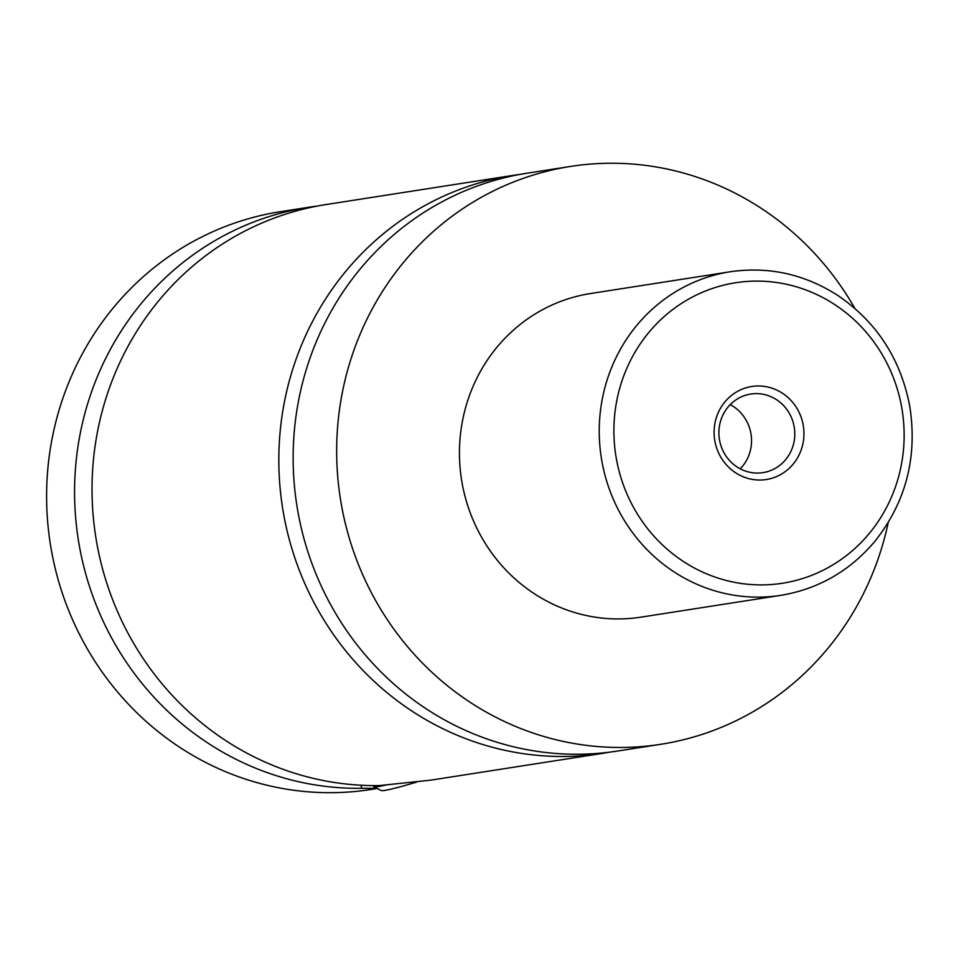 <?xml version="1.0" encoding="UTF-8"?>
<svg xmlns="http://www.w3.org/2000/svg" width="959" height="959" viewBox="0 0 959 959"><rect width="100%" height="100%" fill="white"/><g stroke="black" fill="none" stroke-linecap="round" stroke-linejoin="round"><path stroke-width="1.44" d="M888.226 522.583A292.435 278.745 -98.9 0 1 660.799 744.292L617.284 751.077A292.435 278.745 -98.9 0 1 308.978 555.093A292.435 278.745 -98.9 0 1 527.162 173.195L570.677 166.41A292.435 278.745 -98.9 0 1 854.817 308.33M610.104 752.096A292.435 278.745 -98.9 0 1 602.959 753.306A292.435 278.745 -98.9 0 1 282.485 507.323A292.435 278.745 -98.9 0 1 512.837 175.425A292.435 278.745 -98.9 0 1 520.018 174.406M373.315 785.601L373.674 786.692A81.887 4.339 -18.5 0 0 373.854 786.871A81.887 4.339 -18.5 0 0 385.578 785.073M416.602 782.112A76.037 4.028 161.5 0 1 381.25 790.54L373.854 786.871M360.86 785.229L361.891 788.298L376.899 788.394M512.837 175.425L326.048 204.555A292.435 278.745 -98.9 0 0 93.311 517.213A292.435 278.745 -98.9 0 0 379.368 785.577L430.807 780.146L602.959 753.306M801.4 418.04A47.087 44.881 81.1 0 0 744.1 388.419A47.087 44.881 81.1 0 0 716.637 447.973A47.087 44.881 81.1 0 0 773.937 477.594A47.087 44.881 81.1 0 0 801.4 418.04M721.036 445.983A39.775 37.904 81.1 0 0 762.956 472.643A39.775 37.904 81.1 0 0 792.637 420.701A39.775 37.904 81.1 0 0 750.705 394.053A39.775 37.904 81.1 0 0 721.036 445.983M740.216 468.807A39.775 37.904 81.1 0 0 749.387 427.45A39.775 37.904 81.1 0 0 730.207 404.626M780.758 595.359L640.972 617.152A163.761 156.101 -98.9 0 1 468.316 507.407A163.761 156.101 -98.9 0 1 590.504 293.538L730.29 271.745A163.761 156.101 -98.9 0 0 608.102 485.602A163.761 156.101 -98.9 0 0 780.758 595.359C818.578 589.006 850.046 570.893 875.147 541.008C906.135 501.653 917.655 456.664 909.731 406.029C900.645 359.002 876.79 322.224 838.19 295.708C804.853 274.19 768.878 266.206 730.29 271.745M660.799 744.292A292.435 278.745 -98.9 0 1 352.492 548.308A292.435 278.745 -98.9 0 1 570.677 166.41M377.163 788.514L370.737 789.521A292.435 278.745 -98.9 0 1 62.431 593.537A292.435 278.745 -98.9 0 1 280.615 211.639L308.582 207.288A292.435 278.745 -98.9 0 1 317.333 206.065M361.891 788.298A292.435 278.745 -98.9 0 1 75.845 519.934A292.435 278.745 -98.9 0 1 308.582 207.288M895.91 384.667A152.061 144.941 81.1 0 0 710.835 288.995A152.061 144.941 81.1 0 0 622.127 481.346A152.061 144.941 81.1 0 0 807.202 577.006A152.061 144.941 81.1 0 0 895.91 384.667"/></g></svg>
